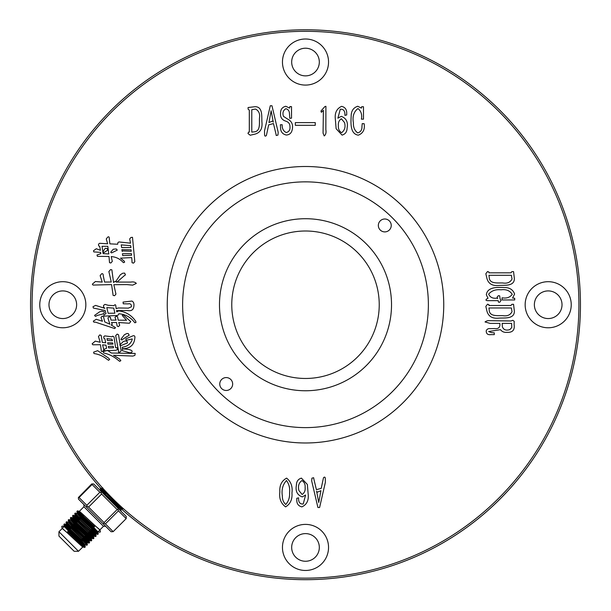 <?xml version="1.0" encoding="UTF-8"?>
<svg xmlns="http://www.w3.org/2000/svg" width="611" height="611" viewBox="0 0 611 611"><rect width="100%" height="100%" fill="white"/><g stroke="black" fill="none" stroke-linecap="round" stroke-linejoin="round"><path stroke-width="0.92" d="M102.174 487.525L102.724 488.143M105.275 490.923L102.381 488.517L100.494 488.021C100.181 486.99 123.605 509.689 123.3 508.658L122.704 508.062M226.215 390.475A6.454 6.454 0 0 0 232.661 384.021A6.454 6.454 0 0 0 226.215 377.575A6.454 6.454 0 0 0 219.761 384.021A6.454 6.454 0 0 0 226.215 390.475M384.785 218.998A6.454 6.454 0 0 0 378.339 225.451A6.454 6.454 0 0 0 384.785 231.897A6.454 6.454 0 0 0 391.239 225.451A6.454 6.454 0 0 0 384.785 218.998M39.768 304.736A23.042 23.042 0 0 0 62.803 327.779A23.042 23.042 0 0 0 85.846 304.736A23.042 23.042 0 0 0 62.803 281.694A23.042 23.042 0 0 0 39.768 304.736M48.979 304.736A13.824 13.824 0 0 0 62.803 318.56A13.824 13.824 0 0 0 76.635 304.736A13.824 13.824 0 0 0 62.803 290.912A13.824 13.824 0 0 0 48.979 304.736M305.5 570.468A23.042 23.042 0 0 0 328.542 547.433A23.042 23.042 0 0 0 305.5 524.391A23.042 23.042 0 0 0 282.458 547.433A23.042 23.042 0 0 0 305.5 570.468M305.5 561.257A13.824 13.824 0 0 0 319.324 547.433A13.824 13.824 0 0 0 305.5 533.609A13.824 13.824 0 0 0 291.676 547.433A13.824 13.824 0 0 0 305.5 561.257M571.232 304.736A23.042 23.042 0 0 0 548.197 281.694A23.042 23.042 0 0 0 525.155 304.736A23.042 23.042 0 0 0 548.197 327.779A23.042 23.042 0 0 0 571.232 304.736M562.021 304.736A13.824 13.824 0 0 0 548.197 290.912A13.824 13.824 0 0 0 534.365 304.736A13.824 13.824 0 0 0 548.197 318.56A13.824 13.824 0 0 0 562.021 304.736M305.5 39.005A23.042 23.042 0 0 0 282.458 62.047A23.042 23.042 0 0 0 305.5 85.082A23.042 23.042 0 0 0 328.542 62.047A23.042 23.042 0 0 0 305.5 39.005M305.5 48.216A13.824 13.824 0 0 0 291.676 62.047A13.824 13.824 0 0 0 305.5 75.871A13.824 13.824 0 0 0 319.324 62.047A13.824 13.824 0 0 0 305.5 48.216M182.62 304.736A122.88 122.88 0 0 0 305.5 427.616A122.88 122.88 0 0 0 428.38 304.736A122.88 122.88 0 0 0 305.5 181.857A122.88 122.88 0 0 0 182.62 304.736M443.746 304.736A138.246 138.246 0 0 1 305.5 442.983A138.246 138.246 0 0 1 167.254 304.736A138.246 138.246 0 0 1 305.5 166.498A138.246 138.246 0 0 1 443.746 304.736M32.085 304.736A273.415 273.415 0 0 0 305.5 578.151A273.415 273.415 0 0 0 578.915 304.736A273.415 273.415 0 0 0 305.5 31.321A273.415 273.415 0 0 0 32.085 304.736M116.586 504.51A274.95 274.95 0 0 0 580.45 304.736A274.95 274.95 0 0 0 305.5 29.786A274.95 274.95 0 0 0 100.563 488.036L100.219 488.326L105.291 494.085M102.304 489.961A274.95 274.95 0 0 0 105.726 493.65M379.232 304.736A73.732 73.732 0 0 0 305.5 231.004A73.732 73.732 0 0 0 231.768 304.736A73.732 73.732 0 0 0 305.5 378.469A73.732 73.732 0 0 0 379.232 304.736M391.521 304.736A86.021 86.021 0 0 0 305.5 218.715A86.021 86.021 0 0 0 219.479 304.736A86.021 86.021 0 0 0 305.5 390.757A86.021 86.021 0 0 0 391.521 304.736M357.725 106.268L361.46 108.124L361.628 106.734L363.484 106.734L363.484 119.153L361.399 119.153C362.224 114.555 361.078 111.019 357.962 108.529C353.777 111.836 352.257 116.586 353.41 122.788C353.181 127.195 354.601 130.563 357.687 132.893C360.704 132.045 362.132 129.845 361.964 126.286L362.231 123.613L364.141 123.705C365.05 129.471 363.11 133.29 358.321 135.161C349.897 133.992 350.882 122.483 351.172 116.044C351.21 110.95 353.395 107.696 357.725 106.268M506.939 332.338C504.197 332.598 502.043 331.704 500.47 329.657L488.663 331.544L491.443 332.598L494.307 332.842L494.307 334.629L490.847 334.629C487.769 335.019 486.226 333.759 486.219 330.849C486.906 329.069 488.326 328.336 490.488 328.649L494.689 328.565C498.057 328.993 499.798 327.717 499.928 324.739L499.813 323.402L490.144 323.402L485.019 321.944L486.341 321.149L487.845 320.653L511.017 320.981L512.782 320.294L514.195 321.287L514.111 324.655C514.913 330.085 512.522 332.644 506.939 332.338M502.196 323.364L502.364 326.801C503.579 329.841 506.099 330.772 509.902 329.573L511.766 327.534L511.628 323.402L502.196 323.364M249.311 132.152L249.311 110.125L248.127 109.232L248.089 107.521L255.047 106.704C263.036 106.642 261.546 116.701 261.92 122.131C262.654 129.242 259.835 133.358 253.466 134.466L250.227 135.237L247.982 133.511L248.494 132.152L249.311 132.152M251.785 132.106L254.145 131.854C260.668 131.449 259.247 122.926 259.454 118.32C260.187 113.829 258.85 110.736 255.459 109.048L251.785 109.705L251.785 132.106M275.928 133.801L273.476 123.575L268.657 124.858L266.388 135.505C265.258 136.543 264.647 136.23 264.563 134.573L264.525 130.853L270.283 105.741L271.964 105.741L278.211 132.388L277.944 135.084L276.233 135.512L275.928 133.801M273.277 122.093L271.131 110.744L268.962 122.544L272.735 120.963L273.277 122.093M285.772 106.268L289.645 108.101L289.897 106.52L291.523 106.65L291.523 118.175L289.774 118.29L289.446 113.348C289.316 110.889 288.117 109.338 285.864 108.705C283.114 110.408 282.313 112.951 283.451 116.334L287.453 118.962C291.806 121.169 293.387 124.781 292.188 129.799C291.516 133.038 289.576 134.779 286.368 135.023C282.511 134.229 280.571 131.709 280.548 127.478L280.38 124.736L282.19 124.736C281.992 128.501 283.344 131.105 286.246 132.549C289.041 131.8 290.278 129.845 289.965 126.698C289.996 124.132 288.843 122.376 286.498 121.421L284.634 120.734C281.656 119.351 280.296 116.976 280.548 113.623C280.411 109.598 282.145 107.146 285.772 106.268M295.342 125.308L295.342 122.612L315.253 122.612L315.253 125.308L295.342 125.308M324.823 106.62L325.907 106.299L325.854 129.761C326.366 132.61 325.823 134.672 324.22 135.948L323.059 133.145L323.387 110.347L321.355 112.302L320.958 111.019L324.823 106.62M346.712 114.96L344.91 115.38C345.154 111.072 343.611 109.018 340.289 109.224L337.891 118.19L341.259 116.334C346.292 118.206 348.232 122.124 347.094 128.066C347.048 131.793 345.375 134.137 342.084 135.115L336.134 128.745L335.347 119.252C334.599 112.928 336.684 108.628 341.61 106.352C345.169 107.2 346.865 109.606 346.712 113.577L346.712 114.96M338.387 125.675C338.135 128.89 339.204 131.228 341.602 132.679C344.726 130.342 345.711 126.989 344.551 122.612L341.373 118.763C339.044 120.321 338.043 122.62 338.387 125.675M286.612 478.123C291.012 481.712 292.784 486.662 291.943 492.985C292.463 499.347 290.347 503.976 285.604 506.878C280.938 503.487 279.021 498.53 279.846 492.015C279.38 485.447 281.633 480.819 286.612 478.123M289.568 492.878C290.095 488.197 289.064 484.072 286.467 480.513C282.756 484.638 281.381 489.785 282.351 495.941C282.267 499.447 283.397 502.303 285.734 504.487C288.537 501.348 289.813 497.484 289.568 492.878M296.786 498.271L298.596 497.85C298.344 502.15 299.886 504.212 303.201 504.022L305.615 495.04L302.239 496.903C297.213 495.025 295.266 491.114 296.411 485.165C296.45 481.445 298.122 479.093 301.414 478.123L307.371 484.485L308.15 493.986C308.899 500.31 306.814 504.61 301.887 506.878C298.328 506.038 296.625 503.632 296.786 499.661L296.786 498.271M305.118 487.563C305.37 484.347 304.301 482.01 301.903 480.559C298.771 482.889 297.786 486.241 298.947 490.625L302.132 494.467C304.454 492.917 305.447 490.61 305.118 487.563M313.947 479.429L316.399 489.655L321.218 488.372L323.486 477.733C324.617 476.695 325.228 477 325.319 478.657L325.35 482.385L319.599 507.497L317.911 507.497L311.671 480.849L311.931 478.146L313.642 477.726L313.947 479.429M316.597 491.145L318.743 502.494L320.92 490.686L317.14 492.275L316.597 491.145M103.985 252.595L102.923 252.213L104.428 249.219L105.527 248.318L107.07 248.448L107.826 250.021L103.985 252.595M111.622 252.901L110.683 252.251L113.256 249.219L116.289 248.967L117.281 250.113L111.622 252.901M131.9 259.767L131.678 257.59L120.543 258.132L124.339 261.256L124.621 262.195L123.491 262.661L122.788 262.02C119.641 258.713 115.785 256.903 111.217 256.582L112.302 261.363L110.866 262.997L109.522 262.677L108.995 256.437L97.439 256.368L96.981 255.024L100.838 253.634L100.624 252.366L93.827 251.908L93.468 250.793L96.309 248.738L100.448 250.342L99.7 246.416L98.646 245.836L98.508 244.201L99.608 243.3L107.643 243.797L106.261 238.932L107.75 237.106C108.773 236.457 109.277 236.877 109.27 238.359L109.873 243.85L117.694 244.24L117.862 242.72L118.878 241.933L130.502 243.186L129.692 238.924L130.93 237.48L132.495 237.328L134.81 261.714L133.481 263.15L132.068 262.715L131.9 259.767M131.586 255.238L131.411 253.641L122.406 253.756L122.742 255.635L131.586 255.238M108.781 253.985L107.826 246.309L102.022 246.309L103.106 253.603L108.781 253.985M122.162 251.404L122.979 250.915L131.235 251.266L131.06 249.815L121.887 249.647L122.162 251.404M130.983 247.524L130.639 245.637L121.238 244.881L121.642 247.562L130.983 247.524M112.905 293.822L111.569 284.596L93.04 285.077L92.345 284.184L95.392 281.518L102.228 282.083L100.143 275.637L101.632 273.766C102.709 273.4 103.244 274.011 103.244 275.614L104.565 282.038L111.248 281.999L108.865 271.559L110.576 269.588L111.866 269.833L113.554 282.511L114.914 281.472L118.259 282.083L130.792 282.083C133.305 281.64 135.146 282.083 136.329 283.405L132.663 285.138L126.889 284.596L113.822 284.688L115.945 294.105L114.593 295.693L113.119 295.434L112.905 293.822M124.529 275.5L116.854 282.213L115.624 281.679L120.359 274.751L122.758 273.209L124.667 273.117L125.431 274.904L124.529 275.5M115.471 327.588L114.723 328.565L95.431 322.142L93.918 322.188L93.3 321.157L96.271 319.293L102.442 321.233L100.968 317.468L102.182 316.108L103.496 316.643L104.756 321.928L109.858 324.189L107.91 318.026L109.079 316.712L110.392 317.277L111.019 320.111L116.105 320.111L114.975 317.415L116.174 316.177L117.549 316.727L118.19 320.164L126.561 320.248L122.215 315.452L123.231 314.856L130.777 321.63L129.356 323.25L118.725 322.539L119.718 325.251L118.496 326.61L117.152 326.114L116.541 322.493L111.523 322.493L112.264 324.25L111.171 324.983L115.471 327.588M134.328 322.165C130.403 317.048 125.224 314.253 118.801 313.771L118.282 315.016L117.045 315.52L104.13 316.116L103.702 314.894L106.001 313.657L105.168 310.525L93.368 308.051L92.987 306.691L95.637 305.401L104.871 308.356L103.549 307.104L103.587 305.37L104.985 304.377L108.193 305.286L113.875 305.676L114.242 305.286C115.189 304.423 115.716 304.652 115.815 305.966L116.159 308.662L118.313 307.967L128.363 308.143L131.418 306.783L131.373 305.317C130.891 303.965 129.799 303.491 128.104 303.888L123.262 303.797L123.04 302.094L131.923 301.047C133.664 301.926 134.29 303.804 133.809 306.691C133.313 309.968 131.212 311.243 127.493 310.525L116.464 310.625L116.762 311.87L118.717 310.9L120.26 311.106C126.805 312.374 131.923 315.727 135.619 321.157L136.024 322.333L134.909 322.799L134.328 322.165M114.891 313.191L113.745 308.112L106.795 307.616L108.162 313.267L114.891 313.191M96.118 316.093L95.339 316.338L94.59 315.383L99.7 311.778L101.8 311.182L104.13 311.725C105.543 314.65 98.302 314.436 96.118 316.093M120.848 360.65L119.68 361.345L117.908 359.994C113.684 356.457 108.918 354.105 103.626 352.944L103.312 351.592L107.483 350.37L111.401 353.028L135.207 353.425L134.878 355.388L132.847 356.076L113.516 355.274L119.451 358.878L120.848 360.65M109.659 359.421L108.567 360.299L107.101 359.337C103.213 356.175 98.837 354.235 93.979 353.532L93.598 352.165L97.653 350.676L108.651 358.168L109.659 359.421M129.853 352.799L122.307 350.668L122.307 348.942C125.011 348.919 135.008 349.599 131.319 352.631L129.853 352.799M118.366 349.973L115.67 335.66L117.22 334.087L118.549 334.797L121.138 350.874L119.848 352.165L118.549 352.196L118.366 349.973M112.982 344.108L112.691 342.939L107.666 342.74L107.987 344.222L112.982 344.108M101.059 348.759L100.456 344.711L92.88 344.78L92.124 343.833L95.263 341.137L100.235 342.259L98.455 336.562L99.792 334.889L101.159 335.416L102.312 342.427L105.695 342.786L104.848 338.769L103.954 338.41L103.679 336.837L104.71 335.882L111.905 336.798L112.63 336.157L114.036 336.928L115.616 347.712L117.083 347.728L117.449 349.553L115.953 350.279L104.519 350.714L104.053 349.339L106.604 348.247L105.97 345.139L102.587 344.864L103.885 350.118L102.457 351.44L101.342 351.363L101.059 348.759M108.636 347.942L113.509 347.758L113.211 346.292L108.315 346.452L108.636 347.942M107.368 340.426L112.462 340.701L111.905 339.158L106.971 338.662L107.368 340.426M122.651 348.766L122.261 347.239C127.325 346.567 130.639 344.008 132.197 339.586L132.197 338.922L126.278 340.312L125.736 338.96L133.106 335.752C134.611 335.492 135.176 336.325 134.81 338.25C134.092 345.062 130.036 348.568 122.651 348.766M120.688 345.689L119.787 344.963L123.33 341.511L125.301 340.976L127.057 341.236L127.478 342.947L120.688 345.689M123.666 338.624L121.917 339.96L120.879 339.357L124.316 334.805L126.813 333.507L128.211 333.56L129.211 335.195L123.666 338.624M488.922 272.827L510.949 272.827L511.85 271.643L513.553 271.605L514.37 278.563C514.439 286.559 504.373 285.07 498.943 285.436C491.832 286.169 487.723 283.351 486.616 276.982L485.837 273.743L487.563 271.505L488.922 272.01L488.922 272.827M488.968 275.301L489.228 277.661C489.625 284.184 498.156 282.771 502.754 282.969C507.245 283.703 510.338 282.374 512.026 278.975L511.369 275.301L488.968 275.301M496.888 298.137L497.682 298.55L497.102 297.16L498.332 295.693L499.676 295.846L500.111 298.947L501.066 300.375L499.775 302.246L498.446 302.162L498.217 300.658L487.723 300.658C485.73 300.581 485.455 299.963 486.891 298.81L488.029 298.283L486.348 294.8C487.242 286.605 498.377 287.223 504.602 287.56C509.696 287.567 513.026 289.729 514.592 294.036L512.576 298.061L514.691 298.244L514.691 299.963L502.127 299.963L502.051 297.794C506.542 298.596 509.933 297.458 512.239 294.365C509.88 290.622 506.129 289.11 500.997 289.813C495.811 289.224 491.702 290.653 488.663 294.09C490.022 297.336 492.764 298.68 496.888 298.137M488.922 305.5L510.949 305.5L511.85 304.324L513.553 304.286L514.37 311.243C514.439 319.232 504.373 317.751 498.943 318.117C491.832 318.85 487.723 316.032 486.616 309.662L485.837 306.416L487.563 304.179L488.922 304.69L488.922 305.5M488.968 307.975L489.228 310.342C489.625 316.857 498.156 315.452 502.754 315.65C507.245 316.383 510.338 315.047 512.026 311.656L511.369 307.975L488.968 307.975M103.48 526.308L83.928 506.756L83.928 504.587L83.928 506.756L79.308 511.376L83.997 515.379L82.095 517.28L77.414 513.278C77.169 512.308 98.287 532.708 98.05 531.738L99.899 532.234L100.448 531.692L99.944 529.836L103.48 526.308L105.65 526.308L103.48 526.308M78.498 551.29L74.152 551.29L58.946 536.084L58.946 531.738L78.498 551.29L82.844 546.944L78.834 542.263L82.844 546.944C83.081 547.914 61.963 527.514 62.207 528.484L64.14 526.575L68.791 530.585L66.889 532.487L62.207 528.484L64.109 526.583C63.865 525.613 84.982 546.013 84.746 545.043L81.011 540.093L85.013 544.775C85.257 545.738 64.132 525.345 64.376 526.308L62.253 526.086L61.711 526.629L62.207 528.484L58.946 531.738L62.207 528.484M118.427 507.229L116.037 505.06L115.426 505.671M79.308 511.376L83.317 516.058L79.308 511.376C79.071 510.406 100.189 530.806 99.944 529.836L95.263 525.834L93.368 527.736L98.05 531.738L97.775 532.013C98.02 532.975 76.894 512.583 77.139 513.546L81.821 517.555L79.919 519.457M97.775 532.013L93.093 528.003L91.192 529.905M90.924 530.18L89.023 532.082L93.704 536.084L89.695 531.402L93.704 536.084L93.43 536.359C93.674 537.321 72.556 516.929 72.793 517.891L70.975 517.395L90.451 535.274L93.934 538.176L89.03 532.609L93.934 538.176L93.437 536.321L93.926 538.207L88.045 533.052M88.748 532.349L86.846 534.251L91.528 538.26L87.526 533.571L91.26 538.528C91.497 539.498 70.38 519.098 70.624 520.06L75.306 524.07L73.404 525.972M91.26 538.528L86.579 534.518L84.677 536.42L89.359 540.43L85.349 535.748L89.084 540.697L89.359 540.43C89.603 541.392 68.478 521 68.722 521.962L68.447 522.237L73.129 526.239L71.235 528.141M88.61 540.414L84.402 536.695L82.5 538.597L87.19 542.599L83.18 537.917L87.19 542.599L86.915 542.874C87.159 543.836 66.034 523.444 66.278 524.406L70.96 528.416L69.058 530.317L66.805 528.263M86.915 542.874L82.233 538.864L80.331 540.766L85.013 544.775M84.746 545.043L80.056 541.041L78.162 542.942L82.844 546.944M106.81 492.565L106.283 493.092M106.009 493.367L104.565 494.811M79.651 519.724L77.75 521.626L73.068 517.624C72.824 516.654 93.941 537.054 93.704 536.084M77.475 521.901L75.573 523.803L70.891 519.793C70.655 518.823 91.772 539.223 91.528 538.26M77.139 513.546L77.414 513.278L81.148 518.227L77.139 513.546M80.988 540.116L63.88 524.452L64.376 526.346L63.88 524.49L68.776 530.058L63.88 524.49L64.422 523.91L69.578 529.798L64.453 523.91L70.303 529.073L66.546 524.139C66.309 523.169 87.426 543.569 87.19 542.599M68.722 521.962L68.447 522.237L72.457 526.919L68.447 522.237C68.211 521.267 89.328 541.667 89.084 540.697L88.962 540.666M70.624 520.06L74.626 524.75L70.624 520.06M72.793 517.891L73.068 517.624L76.803 522.573L72.793 517.891M95.423 534.113L95.606 534.182C95.843 535.152 74.725 514.752 74.97 515.722L78.972 520.404L75 515.715L73.144 515.218L92.62 533.105L96.103 536.007L91.207 530.44L96.103 536.007L95.606 534.144L96.103 536.038L90.214 530.883M95.606 534.182L91.871 529.233L95.874 533.915C96.118 534.877 75 514.485 75.237 515.447L75.359 515.485M80.621 518.754L74.741 513.591L75.237 515.485L74.741 513.63L79.636 519.197L74.741 513.63L78.223 516.532L97.699 534.411L95.874 533.915M68.386 530.99L64.987 527.186L68.386 530.99M84.135 544.164L80.736 540.361L84.135 544.164M70.555 528.821L67.157 525.017L70.555 528.821M86.304 541.995L82.905 538.192L86.304 541.995M72.724 526.644L69.333 522.848L72.724 526.644M88.48 539.818L85.082 536.015L88.48 539.818M74.901 524.475L71.502 520.671L74.901 524.475M90.649 537.649L87.251 533.846L90.649 537.649M77.07 522.306L73.671 518.502L77.07 522.306M92.826 535.473L89.427 531.677L92.826 535.473M79.247 520.129L75.848 516.326L79.247 520.129M94.995 533.304L91.597 529.5L94.995 533.304M81.416 517.96L78.017 514.157L81.416 517.96M123.3 508.658L121.138 508.436L100.716 490.152L104.634 494.742M123.025 508.932C123.338 509.964 99.914 487.265 100.219 488.296L100.716 490.182L100.173 490.694L100.716 490.152L105.306 494.07M101.182 488.983L105.558 493.818L101.182 488.983M118.068 505.87L120.634 508.94L121.131 510.834L117.679 507.924M115.785 505.312L120.168 510.139M79.056 497.545L86.823 505.312L99.86 492.275L92.093 484.508L79.056 497.545L78.368 497.545L91.619 484.042L93.689 483.935L126.301 516.547L126.194 518.617L118.427 510.849L105.398 523.879L113.165 531.646L126.194 518.617M117.144 509.566L101.617 494.032L88.58 507.069L104.114 522.596L117.144 509.566L117.831 509.566L118.427 510.849M113.165 531.646L111.095 531.753L78.483 499.141L78.368 497.545M97.164 531.135L93.766 527.331L97.164 531.135M99.944 529.836L98.05 531.738L99.944 529.836M117.465 504.075L121.138 508.436M102.381 488.517L106.054 492.878M118.236 506.053L120.634 508.978L117.526 506.412L103.282 493.26M67.592 531.784L81.217 544.508L84.692 547.441L79.537 541.56L84.692 547.441L85.242 546.898L80.347 541.3L85.242 546.868L84.746 545.012L85.242 546.868L68.134 531.242M86.869 545.272L84.975 544.775L86.869 545.272L81.714 539.391L86.869 545.272L87.411 544.691L82.516 539.123L87.411 544.691L86.915 542.835L87.411 544.729L83.928 541.789L64.453 523.91L66.316 524.406L64.422 523.91L63.88 524.452L69.761 529.615M71.938 527.438L66.049 522.283L66.546 524.177L66.049 522.313L70.945 527.881L66.049 522.283L89.038 543.095L83.883 537.214L89.038 543.095L89.588 542.522L84.685 536.954L89.588 542.522L89.091 540.666L89.58 542.553L72.48 526.896M74.107 525.269L68.226 520.114L68.722 522L68.226 520.144L73.121 525.712L68.226 520.114L91.215 540.926L86.052 535.045L91.215 540.926L91.757 540.353L86.861 534.785L91.757 540.353L91.26 538.49L91.757 540.384L74.649 524.727M76.283 523.092L70.395 517.937L70.891 519.831L70.395 517.968L75.29 523.535L70.395 517.937L89.909 535.816L93.384 538.757L88.228 532.868L93.384 538.757L93.926 538.207M78.452 520.923L72.572 515.768L73.06 517.654L72.564 515.799L77.467 521.366L72.572 515.768L95.522 536.58L90.397 530.699L95.56 536.58L96.103 536.038L95.522 536.58L89.672 531.425M91.849 529.248L97.699 534.411L92.574 528.523L97.729 534.411L98.272 533.831L93.376 528.263L98.272 533.831L97.775 531.975L98.272 533.869L81.164 518.204M82.798 516.578L76.917 511.422L77.406 513.309L76.91 511.453L81.805 517.021L76.917 511.422L94.018 527.079M62.253 526.086L64.14 526.575L62.253 526.086M71.754 527.621L66.599 521.741L68.485 522.237L66.599 521.741L71.754 527.621M73.923 525.452L68.768 519.564L70.662 520.06L68.768 519.564L73.923 525.452M72.831 517.891L70.937 517.395L70.395 517.937L70.937 517.395L76.1 523.276L70.937 517.395L76.826 522.55M75 515.715L73.144 515.218L72.572 515.768L73.114 515.226L78.269 521.107L73.114 515.226L78.995 520.381M80.446 518.93L75.283 513.049L77.177 513.546L75.283 513.049L80.446 518.93M83.34 516.035L77.49 510.872L76.917 511.422L77.46 510.88L82.615 516.761L77.49 510.872L94.56 526.537M105.398 523.879L104.114 523.283L104.114 522.596M102.938 523.596L104.114 523.283M88.58 507.069L86.953 506.122L86.823 505.312M86.64 507.298L86.953 506.122M92.093 483.82L92.093 484.508M99.86 492.275L100.67 492.405L101.617 494.032M101.846 492.092L100.67 492.405M118.144 508.39L117.831 509.566M70.288 529.088L66.546 524.139M78.811 542.285L84.662 547.448L85.242 546.898L79.354 541.743M83.157 537.94L89.038 543.095L89.58 542.553L83.699 537.397M85.326 535.771L91.215 540.926L91.757 540.384L85.876 535.228M87.503 533.594L93.353 538.757L91.497 538.26L93.353 538.757M95.835 533.915L97.729 534.411L98.272 533.869L92.391 528.706M81.53 539.566L87.411 544.729M102.892 487.975L102.343 488.517M121.177 508.436L120.634 508.978L121.177 508.436M82.806 546.952L84.662 547.448L82.806 546.952M87.152 542.606L89.007 543.103L87.152 542.606M89.321 540.43L91.176 540.926L89.321 540.43M93.666 536.084L95.522 536.58L93.666 536.084M98.012 531.746L99.868 532.242L98.012 531.746M66.049 522.283L66.599 521.741L66.049 522.283M68.226 520.114L68.768 519.564M74.741 513.591L75.283 513.049M77.49 510.872L79.346 511.369L77.49 510.872M100.219 488.326L100.716 490.182"/></g></svg>
